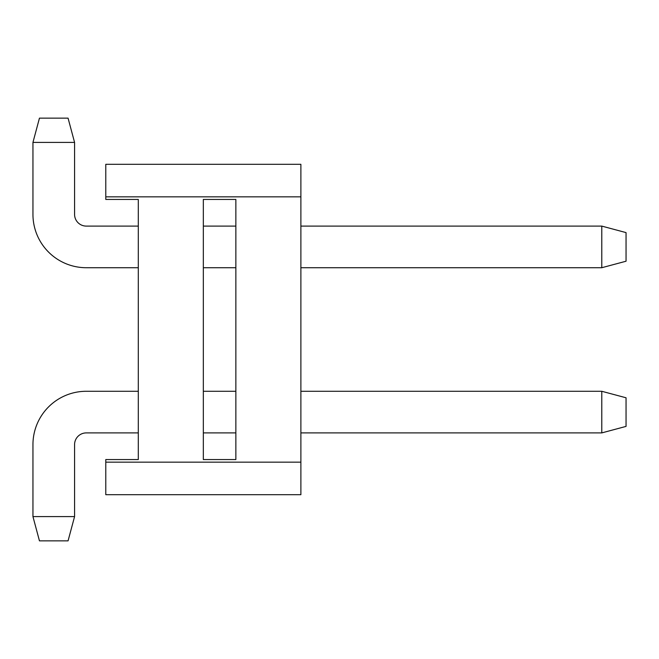 <?xml version="1.0" encoding="UTF-8"?>
<svg xmlns="http://www.w3.org/2000/svg" width="659" height="659" viewBox="0 0 659 659"><rect width="100%" height="100%" fill="white"/><g stroke="black" fill="none" stroke-linecap="round" stroke-linejoin="round"><path stroke-width="0.99" d="M300.883 164.313L300.883 494.687L105.786 494.687L105.786 459.562L138.299 459.562L138.299 199.438L105.786 199.438L105.786 164.313L300.883 164.313M203.334 459.562L235.856 459.562L235.856 199.438L203.334 199.438L203.334 459.562M138.299 226.095L86.28 226.095A11.705 11.705 0 0 1 74.574 214.389L74.574 142.41L68.066 118.142L39.449 118.142L32.95 142.41L74.574 142.41M138.299 267.719L86.28 267.719A53.33 53.33 0 0 1 32.95 214.389L32.95 142.41M138.299 391.281L86.28 391.281A53.33 53.33 0 0 0 32.95 444.611L32.95 516.59L74.574 516.59L68.066 540.858L39.449 540.858L32.95 516.59M138.299 432.905L86.28 432.905A11.705 11.705 0 0 0 74.574 444.611L74.574 516.59M300.883 196.835L105.786 196.835M300.883 462.165L105.786 462.165M235.856 391.281L203.334 391.281M235.856 432.905L203.334 432.905M626.05 397.781L626.05 426.398L601.782 432.905L601.782 391.281L626.05 397.781M601.782 391.281L300.883 391.281M601.782 432.905L300.883 432.905M235.856 267.719L203.334 267.719M235.856 226.095L203.334 226.095M626.05 261.219L626.05 232.602L601.782 226.095L601.782 267.719L626.05 261.219M601.782 267.719L300.883 267.719M601.782 226.095L300.883 226.095"/></g></svg>
